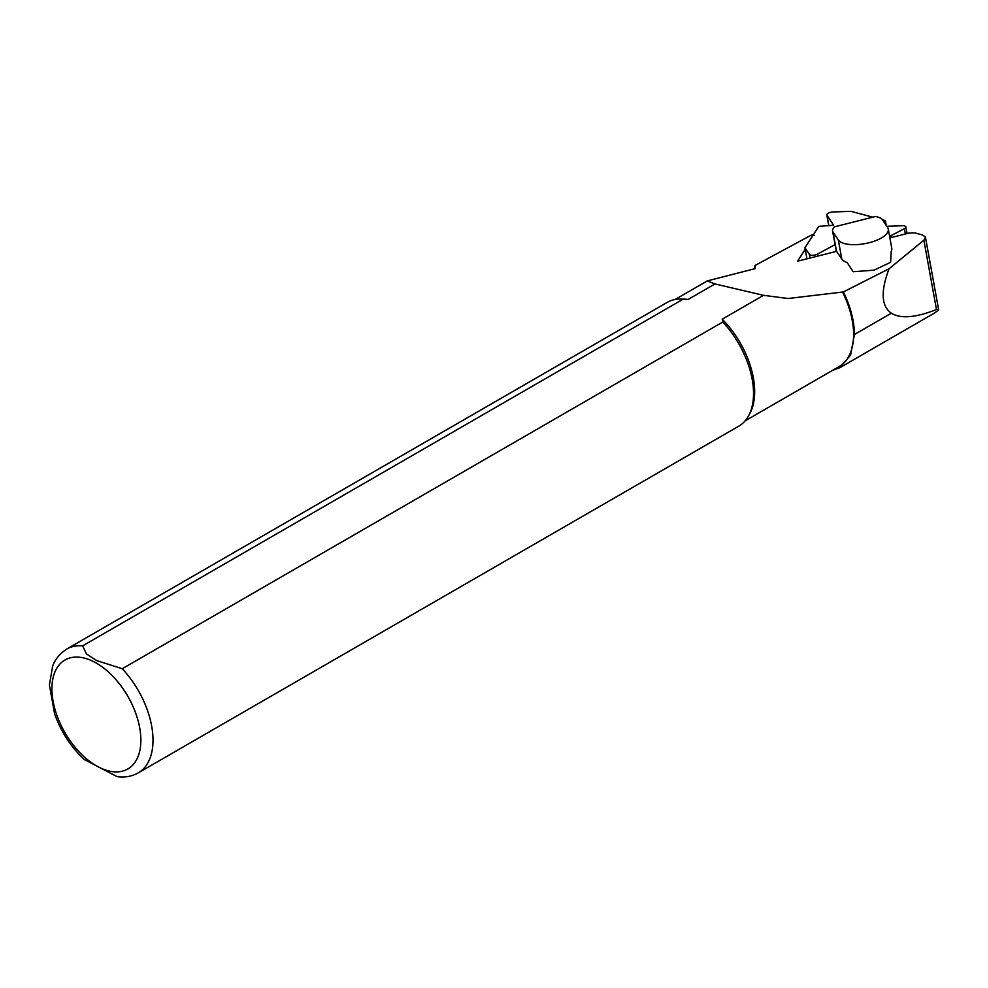 <?xml version="1.0" encoding="UTF-8"?>
<svg xmlns="http://www.w3.org/2000/svg" width="988" height="988" viewBox="0 0 988 988"><rect width="100%" height="100%" fill="white"/><g stroke="black" fill="none" stroke-linecap="round" stroke-linejoin="round"><path stroke-width="1.48" d="M889.608 236.342L904.378 228.734A4.952 1.951 -10.3 0 0 905.873 226.944A4.952 1.951 -10.3 0 0 902.365 225.733L886.804 226.289M882.432 219.781L885.359 220.571L883.667 221.608M872.725 217.175L850.927 211.333L833.045 211.975A4.952 1.951 -10.3 0 0 826.808 214.964A4.952 1.951 -10.3 0 0 826.944 215.273L833.65 225.264L818.793 226.351L804.936 247.766L809.382 254.385A4.952 1.951 -10.3 0 0 817.508 254.089L817.866 256.065M835.058 244.616L817.508 254.089M885.359 220.571L886.248 225.462M804.936 247.766L806.949 258.819M890.954 235.996L891.238 237.552M891.349 313.196C881.296 306.206 880.53 291.398 889.064 268.761L843.357 291.954A70.63 40.78 -120 0 1 854.41 334.524L891.349 313.196C900.611 318.951 915.654 317.728 936.476 309.528L938.439 309.244L938.316 310.195L934.685 312.937L839.8 367.721L850.582 355.025L854.41 334.524M754.634 268.847L754.918 265.537L755.153 268.625L707.297 280.901L714.979 283.951L763.551 295.326L788.054 298.512L843.357 291.954M832.612 370.339L839.788 367.697M842.505 292.028A70.062 40.446 60 0 1 839.096 366.597L745.113 420.851M836.503 251.187L841.801 259.078A25.737 10.115 169.7 0 0 847.062 262.45L853.163 271.737L874.022 270.169L890.633 262.277L891.225 251.31A25.737 10.115 169.7 0 0 891.769 248.26L888.286 229.117A25.737 10.115 -10.3 0 0 887.619 227.499L882.321 219.608A17.154 6.743 -10.3 0 0 878.097 217.15L875.541 216.471L834.23 226.894L833.205 228.487A17.154 6.743 -10.3 0 0 832.575 230.97A17.154 6.743 -10.3 0 0 833.02 232.044L836.503 251.187A17.154 6.743 169.7 0 1 836.058 250.112L832.575 230.97M805.22 249.309L797.538 261.19L836.601 251.335M889.892 237.898L909.17 233.032L914.592 232.835L922.36 234.922L925.41 237.009L938.6 309.466M754.918 265.537L812 234.736L814.297 235.292M889.064 268.761L923.879 240.208L925.484 237.268M763.551 295.326L722.203 319.198A70.062 40.446 60 0 1 749.756 413.651L748.509 415.936A71.482 41.274 60 0 1 738.715 426.199L138.209 772.9C131.812 776.482 124.747 777.717 117.029 776.617L117.337 776.667M722.203 319.198L722.784 322.026L122.265 668.728L96.738 660.601L86.462 653.945L82.646 645.856A71.482 41.274 60 0 0 66.715 649.079L667.233 302.377A71.482 41.274 60 0 1 681.016 299.043L683.622 299.092A70.062 40.446 60 0 1 688.08 299.488L714.979 283.951M82.646 645.856L683.165 299.154L688.08 299.488M681.016 299.043A71.482 41.274 60 0 1 683.165 299.154M722.784 322.026A71.482 41.274 60 0 1 748.509 415.936M84.239 759.463L117.029 776.617M841.801 259.078L838.318 239.936L833.02 232.044M838.318 239.936A25.737 10.115 -10.3 0 0 869.032 242.752A25.737 10.115 -10.3 0 0 888.286 229.117M826.944 215.273L828.821 225.622M904.378 228.734L905.341 233.995M809.382 254.385L810.049 258.029M122.265 668.728A71.482 41.274 60 0 1 138.209 772.9M96.392 663.133A62.911 36.321 60 0 1 134.911 762.415A62.911 36.321 60 0 1 57.872 717.943A62.911 36.321 60 0 1 96.392 663.133M923.879 240.208L936.476 309.528M826.808 214.964L828.747 225.622M905.873 226.944L907.07 233.551M675.063 299.512L707.297 280.901M66.715 649.079C56.02 656.044 53.377 664.319 52.599 666.344L49.4 685.042L54.612 713.916C61.108 732.046 71.136 747.36 84.684 759.871"/></g></svg>
